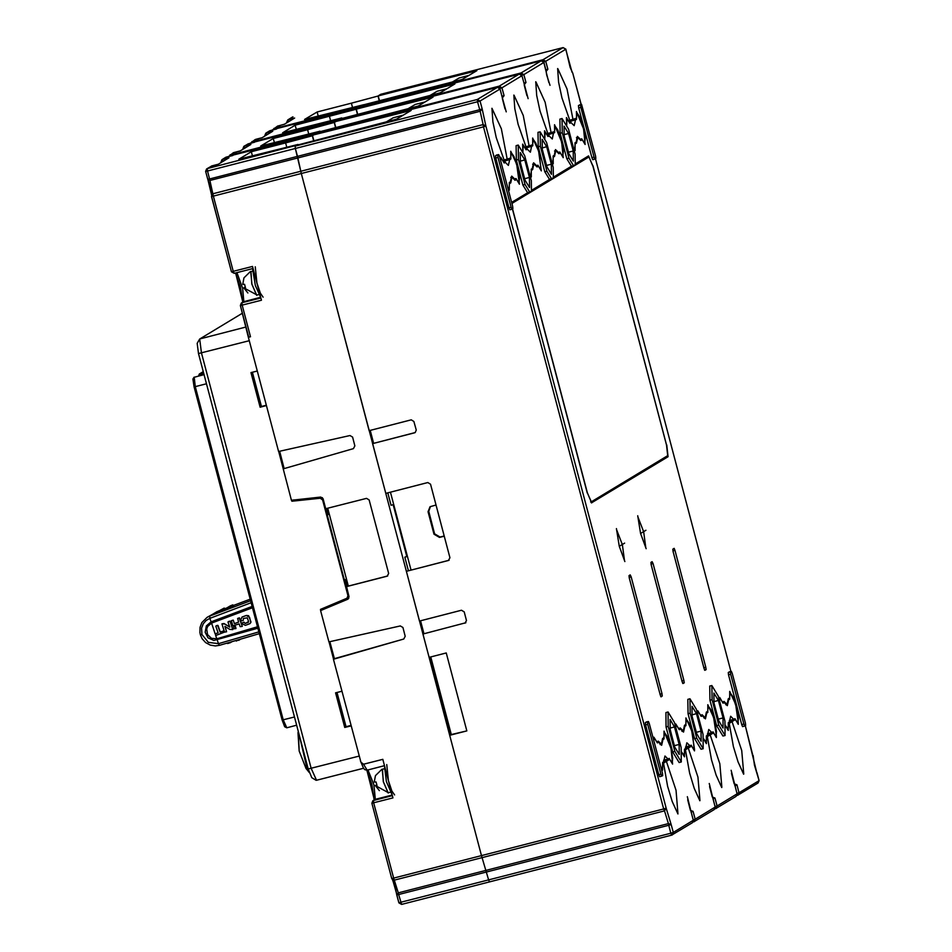 <?xml version="1.0" encoding="UTF-8"?>
<svg xmlns="http://www.w3.org/2000/svg" width="952" height="952" viewBox="0 0 952 952"><rect width="100%" height="100%" fill="white"/><g stroke="black" fill="none" stroke-linecap="round" stroke-linejoin="round"><path stroke-width="1.43" d="M538.308 166.219L536.999 167.005L533.882 163.899L532.668 169.623L531.359 170.408L530.859 175.715L529.812 175.013L531.287 176.977L531.216 169.242L532.335 168.564L533.608 162.816L536.761 165.898L537.868 165.22L541.307 170.92L538.57 150.963L532.644 138.016L532.727 145.739L531.609 146.418L530.335 152.177L527.182 149.095L526.075 149.773L522.636 144.061L522.827 152.57L523.076 145.323L525.635 148.774L526.408 148.31L532.584 144.573L533.084 139.278L535.857 143.169L539.26 153.498L540.986 169.611L538.308 166.219L536.761 166.612M526.063 147.453L532.727 145.739M526.23 147.798L531.609 146.418M525.92 149.416L527.182 149.095M560.204 152.975L558.907 153.76L555.789 150.654L554.564 156.378L553.267 157.175L552.874 162.423L551.72 161.769L553.195 163.732L553.124 155.997L554.242 155.331L555.516 149.571L558.657 152.653L559.776 151.975L563.203 157.687L561.632 142.11L554.552 124.771L554.635 132.506L553.517 133.173L552.243 138.933L549.09 135.85L547.971 136.529L544.532 130.829L544.722 139.325L544.972 132.09L547.543 135.529L548.304 135.077L554.492 131.328L554.992 126.033L557.812 130.055L561.263 140.61L563.322 151.535L562.775 156.414L560.204 152.975L558.669 153.367M547.971 134.208L554.635 132.506M548.138 134.553L553.517 133.173M547.828 136.172L549.09 135.85M430.375 506.595L428.709 511.319L434.647 533.822L440.086 537.059L444.179 536M444.239 536.214L439.455 537.44L434.029 534.203L434.647 533.822M410.99 570.01L390.415 492.172M436.004 505.048L430.054 506.762L428.079 511.7L434.029 534.203M390.058 792.338L388.142 792.826L383.37 781.854L382.228 769.371M252.363 372.256L261.407 406.468L266.346 405.207M293.002 500.05L322.419 497.622M346.945 586.432L345.136 579.554L344.386 580.006L327.226 515.091L327.976 514.639L326.381 508.594M316.04 780.235L311.816 777.665L308.258 769.014L198.492 353.549L197.207 343.351L199.67 339.067L201.419 352.978L311.185 768.431L316.492 780.283M321.752 608.863L321.978 609.744M323.311 499.55L322.645 499.955L347.956 595.738L346.968 598.201L320.443 609.411L320.729 610.494M329.035 641.922L333.593 659.189M345.136 579.554L344.315 579.756M387.738 575.9L346.516 586.539L348.979 596.69L346.968 598.201M336.984 692.509L346.016 726.721L350.955 725.46M322.645 499.955L320.253 498.277L291.859 501.228L291.586 500.205M278.722 451.498L283.279 468.765M257.302 370.994L251.007 372.601L260.158 407.23L266.453 405.612M341.923 691.247L335.628 692.854L344.767 727.483L351.062 725.864M248.198 335.271L248.591 337.163M293.109 500.466L291.859 501.228M242.355 313.16L199.67 339.067M260.158 407.23L261.407 406.468M344.767 727.483L346.016 726.721M512.545 208.881L587.384 492.898L591.287 501.811L667.721 455.615L666.555 445.036L592.798 165.898L588.895 156.973L512.462 203.169L512.128 204.204M374.386 782.104L374.326 781.378L374.386 782.104L376.064 781.961L376.98 785.424L375.302 785.567L388.499 792.73M382.49 769.299L383.311 781.735L388.154 793.052M376.873 785.162L375.302 785.567L379.336 790.684M382.038 769.18L375.397 775.606L374.326 781.378M376.813 784.995L375.802 785.257L376.778 784.888M242.891 284.41L242.831 283.684L242.891 284.41L244.569 284.267L245.485 287.73L243.807 287.885L257.004 295.049M250.995 271.606L251.816 284.041L256.659 295.358M245.378 287.468L243.807 287.885L247.841 292.99M243.902 277.913L242.831 283.684M245.319 287.314L244.307 287.563L245.283 287.195M727.09 704.516L728.316 698.792L729.625 698.006L730.113 692.711L732.933 696.721L736.384 707.288L738.443 718.213L737.907 723.092L735.337 719.641L728.387 723.841L727.994 729.101L724.96 724.853L728.316 730.41L728.244 722.675L729.363 721.997L730.636 716.249L733.79 719.331L734.908 718.653L738.336 724.353L738.288 722.699L735.598 704.397L729.672 691.449L729.756 699.173L728.649 699.851L727.364 705.611L724.222 702.528L723.103 703.207L719.664 697.495L719.462 700.482L720.105 698.756L722.675 702.207L723.972 701.422L727.09 704.516L725.852 704.837M729.363 720.462L733.79 719.331M728.328 699.542L729.756 699.173M722.949 702.85L724.222 702.528M258.563 294.644L256.647 295.132L251.875 284.16L250.721 271.689M263.109 297.179L260.336 293.275L256.933 282.958L255.207 266.846M260.836 297.738L255.35 285.6L252.577 268.631M705.182 717.76L706.408 712.037L707.717 711.251L708.217 705.944L711.037 709.966L714.476 720.533L716.535 731.457L715.999 736.336L713.429 732.885L706.479 737.086L706.098 742.346L703.052 738.097L706.42 743.655L706.336 735.92L707.455 735.241L708.74 729.494L711.882 732.564L713 731.898L716.428 737.598L716.38 735.932L713.691 717.629L707.776 704.682L707.86 712.417L706.741 713.096L705.456 718.843L702.314 715.773L701.196 716.439L697.756 710.739L697.554 713.726L698.197 712.001L700.767 715.452L702.076 714.654L705.182 717.76L703.944 718.082M707.455 733.706L711.882 732.564M706.42 712.786L707.86 712.417M701.053 716.094L702.314 715.773M582.112 139.73L580.815 140.515L577.697 137.421L576.472 143.145L575.163 143.93L574.782 149.178L573.628 148.524L575.103 150.499L575.032 142.764L576.138 142.086L577.424 136.326L580.565 139.409L581.684 138.73L585.111 144.442L583.54 128.877L576.46 111.527L576.543 119.262L575.424 119.94L574.151 125.688L570.998 122.606L569.879 123.284L566.44 117.584L566.63 126.081L566.88 118.845L569.451 122.296L576.4 118.096L576.9 112.788L579.72 116.81L583.171 127.378L585.23 138.29L584.683 143.181L582.112 139.73L580.577 140.123M569.867 120.963L576.543 119.262M570.046 121.309L575.424 119.94M569.736 122.939L570.998 122.606M252.482 607.757L211.534 623.108L215.093 633.937M215.271 633.77L215.89 635.436L223.875 632.318L223.22 631.045L220.257 632.033L217.96 625.464L216.354 625.761L215.842 626.356L218.091 632.794L215.307 633.758L218.079 632.783M215.616 635.424L216.818 638.732L257.516 626.821M233.645 626.987L235.501 626.487L235.965 628.534M233.668 626.975L235.18 626.44M242.355 622.81L242.391 623.941L245.342 625.333L249.888 623.727L250.804 622.477L249.507 617.301L246.366 615.492L241.986 617.039L240.904 619.681L241.308 620.811L243.284 620.514L243.403 618.407L243.284 620.514M242.32 622.834L244.129 622.275L245.2 623.441L248.341 622.394M242.046 617.015L246.461 615.432L248.579 615.73L250.983 621.846L249.876 623.727M234.454 623.643L233.288 620.288L231.384 620.644L233.252 620.097L234.454 623.643L238.619 622.168L237.643 618.491L239.44 617.908L242.344 626.285L239.154 617.943M234.525 623.608L238.607 622.156M225.017 626.476L226.54 631.759L224.91 626.44L229.789 629.427L232.74 629.641L230.039 621.144L232.74 629.641M221.959 623.869L224.517 632.128L226.588 631.735M229.706 621.204L228.028 622.084L229.777 627.082L224.803 624.036L222.018 623.846L224.041 623.5L229.741 626.999M228.278 621.692L229.801 621.144M233.597 627.011L233.942 628.856L235.917 628.57L235.096 626.487M237.714 618.455L239.059 617.991M231.384 620.644L232.871 625.809L239.214 623.893L240.201 626.702L242.177 626.404M242.391 622.798L243.89 622.275M243.403 618.407L247.306 617.788L248.627 621.585L245.378 623.441L243.819 622.311M257.873 628.165L213.819 640.41L208.036 637.804L205.168 632.235L206.358 625.94L210.951 621.93L252.149 606.483M211.534 623.108L209.821 618.264M251.138 602.687L209.868 618.276L206.12 620.49L203.252 623.846L201.634 628.106L201.967 634.496L208.357 642.398L218.436 643.635L216.818 638.732L211.439 638.28L207.512 634.579L206.655 629.07L207.631 626.428L211.534 623.12M223.791 632.378L222.994 631.116L220.174 632.08L217.58 625.333M215.997 625.916L217.496 625.393M259.325 633.639L219.448 645.325L218.436 643.623L258.849 631.866M209.856 618.253L209.642 616.099L250.626 600.724M250.209 599.165L233.656 605.365M227.135 607.804L225.112 608.566M218.615 610.994L207.024 617.348L201.848 622.572L200.015 627.404L199.872 632.592L200.372 634.853L201.955 634.496M216.628 613.183L216.925 612.017L216.628 613.183L220.221 611.827L225.053 608.518M225.172 609.982L225.457 608.828L225.172 609.982L228.754 608.637L233.728 605.627L232.764 604.925L230.432 605.805L225.445 608.828L232.752 604.937L233.728 605.627M218.436 643.635L219.448 645.325M219.341 645.361L215.223 645.944L210.261 645.123L205.656 642.612L202.217 638.851L200.372 634.853M209.642 616.099L207.024 617.348M232.038 641.636L230.027 642.862L230.42 642.112M230.027 642.862L227.54 642.957M229.301 642.445L228.373 642.719M226.909 643.147L228.659 643.314M238.202 639.827L236.155 640.434M239.166 639.554L236.382 641.005L235.644 640.577L236.382 641.005M238.762 640.291L240.796 639.066M216.925 612.017L224.22 608.138L216.913 612.029M216.52 612.886L225.184 608.828M225.065 609.697L233.609 605.341M516.4 179.452L515.091 180.249L511.986 177.143L510.76 182.867L509.451 183.653L509.058 188.912L507.916 188.258L509.38 190.221L509.308 182.486L510.427 181.808L511.7 176.06L514.853 179.131L515.972 178.464L519.399 184.164L516.662 164.196L510.736 151.249L510.819 158.984L509.701 159.662L508.427 165.41L505.286 162.34L504.167 163.006L500.728 157.306L500.526 160.293L501.168 158.567L503.739 162.018L510.677 157.818L511.176 152.522L513.997 156.533L517.448 167.1L519.506 178.024L518.971 182.903L516.4 179.452L514.865 179.845M504.155 160.698L510.819 158.984M504.322 161.043L509.701 159.662M504.013 162.661L505.286 162.34M379.467 100.722L378.206 95.926L380.859 94.307L378.039 96.021L379.301 100.757M363.664 104.768L360.772 107.088L363.497 104.815L462.101 79.54L476.809 70.65L378.206 95.926M546.032 71.019L543.878 62.463L523.85 74.565L521.137 72.959L541.164 60.845L277.508 128.425L358.952 107.552L356.143 109.254L357.393 114.002M521.208 74.482L521.137 72.959L338.924 119.666L338.864 120.333L341.744 117.965L282.661 132.78L295.18 125.212L356.143 109.254M308.698 133.911L307.567 129.662L334.235 122.499L337.079 120.785L519.256 74.089L521.982 75.708L524.147 83.931L521.993 75.684L501.942 87.81L499.229 86.204L499.3 87.727M334.235 122.499L335.485 127.247M319.848 131.257L260.753 146.025L273.272 138.456L307.567 129.662M519.292 74.078L499.229 86.204L317.016 132.899L316.957 133.577L319.836 131.197M286.79 147.155L285.659 142.907L312.327 135.743L315.16 134.03L497.36 87.334L500.074 88.953L502.239 97.175L504.036 95.7L501.942 87.81L499.907 88.441M312.327 135.743L313.577 140.491M502.144 96.806L500.074 88.953L480.046 101.055L477.321 99.436L295.12 146.144L295.37 148.5L295.12 146.144L297.928 144.442L238.845 159.258L251.364 151.701L285.659 142.907M691.057 811.937L693.104 811.306L691.104 812.044L693.33 820.315L673.278 832.441L672.302 834.904L671.696 835.166L670.827 833.178L673.278 832.441L671.196 824.551L668.744 825.289L668.423 823.611L671.196 824.551L666.15 808.177L485.925 126.069L482.128 108.944L480.201 111.229L477.583 101.793L480.046 101.055L482.128 108.944L479.665 109.682L297.464 156.39L295.37 148.5L301.26 173.514L297.464 156.39L209.571 178.916L213.367 196.052L301.26 173.514L481.474 855.622L488.614 879.886L481.474 855.622L393.592 878.149L398.317 892.857L668.423 823.611L664.496 810.878L394.39 880.112L392.64 879.815L391.772 878.541L371.863 803.214L373.422 800.477L392.379 795.61M693.306 820.338L692.33 822.802L671.684 835.166L489.483 881.873L488.614 879.886L398.9 902.782L396.722 894.547L398.317 892.857L398.638 894.523L668.744 825.289L670.827 833.178L488.614 879.886L489.483 881.873L401.589 904.4L489.471 881.873M430.125 657.13L450.629 734.718L466.837 730.886L449.689 735.289L451.248 734.337L430.804 656.951M393.117 504.691L406.754 556.313M211.546 196.445L231.419 271.76L211.511 196.433L213.367 196.052L233.276 271.38L252.566 266.429L261.479 300.189L242.189 305.14L250.543 336.722L248.389 337.282L278.579 451.534L349.943 435.48L352.597 437.111L354.917 445.893L353.406 448.594L283.16 468.836L291.443 500.216L320.693 497.063L323.097 498.729L325.739 508.749L366.472 498.312L369.186 499.931L388.63 573.497L387.238 576.103M346.326 586.646L387.059 576.21M348.979 596.678L347.992 599.141L320.598 610.577L328.892 641.946L400.257 625.904L402.898 627.535L405.219 636.317L403.719 639.006L333.462 659.26L360.879 762.219L363.497 764.266L367.103 770.144L384.168 765.765M367.984 769.918L373.886 784.686L375.302 799.335L373.422 800.477L373.684 802.822L392.974 797.883L382.787 759.315L363.497 764.266M248.389 337.282L240.368 305.532M353.406 448.594L283.16 468.836M284.089 468.277L279.614 451.296M327.785 508.225L348.349 586.063M403.719 639.006L334.402 658.689L329.916 641.719M334.402 658.689L333.462 659.26M321.966 609.685L320.598 610.577M451.165 734.04L450.486 734.206M321.824 609.173L348.825 598.237M323.728 608.685L322.169 609.625M252.447 155.783L251.364 151.701M222.756 161.531L222.566 159.412L228.992 157.758L218.353 164.184L211.939 165.826L206.643 168.92L207.227 168.671L207.488 171.027L477.583 101.793L477.321 99.436L497.36 87.334L233.704 154.914L225.731 157.377L221.971 159.65L221.066 162.542M244.664 148.286L244.462 146.168L250.9 144.514L240.261 150.951L233.24 152.844L228.468 156.58M274.354 142.538L273.272 138.456M230.098 156.164L230.075 154.867L236.501 153.213L235.501 154.45M266.572 135.041L266.37 132.923L272.808 131.269L262.157 137.707L255.767 139.349M296.25 129.293L295.18 125.212M251.994 142.919L251.971 141.622L258.409 139.98L257.409 141.205M235.56 153.784L418.285 106.017L432.993 97.128L255.6 141.669L248.234 143.883L243.879 146.406L242.867 148.905L243.974 148.702M363.652 104.72L304.569 119.535L317.087 111.967L318.158 116.049M277.496 128.437L269.535 130.9L265.786 133.173L264.882 136.065M273.902 129.686L273.878 128.377L280.316 126.735L279.305 127.973M287.778 122.225L286.683 122.415L288.277 119.678L294.704 118.036L284.386 124.272L277.472 126.104L272.272 130.103L277.948 125.926M330.594 120.666L329.475 116.418M352.502 107.433L351.383 103.173L378.039 96.021M317.087 111.967L351.383 103.173M250.543 336.722L248.686 337.115L240.332 305.521L241.927 302.784L260.884 297.928M308.757 770.787L306.901 767.752L307.865 767.514M298.666 732.695L298.274 731.457M309.281 772.453L305.973 768.359M298.035 732.54L299.13 751.033L305.937 768.323L306.901 767.752L299.059 734.182M298.285 731.255L299.118 751.033L305.937 768.323L309.317 772.584M466.837 730.886L446.25 652.989L429.102 657.392L422.926 634.02L465.885 622.679L422.926 634.02M407.408 556.48L404.79 557.146L408.372 570.676M387.809 492.838L391.07 505.214L393.688 504.548M407.325 556.17L404.79 557.146M449.689 735.289L481.474 855.622L663.687 808.914L483.473 126.818L301.26 173.514L369.186 430.613L411.204 419.844L413.918 421.462L416.202 430.114L415.215 432.577L372.613 443.596L414.632 432.827M423.866 633.449L420.522 620.775M464.945 623.251L466.516 620.537L464.231 611.874L461.518 610.268L419.499 621.037L406.349 571.271L449.046 560.192M406.349 571.271L448.368 560.49L449.939 557.777L430.494 484.211L427.781 482.593L385.762 493.362L372.613 443.596M373.553 443.025L370.209 430.352M218.353 164.184L211.915 165.838L207.227 168.671L396.389 119.262L411.097 110.372L233.68 154.926M722.984 717.927L723.103 727.994L718.605 720.581L713.976 703.088L713.857 693.02L718.355 700.434L722.984 717.927L718.224 719.153M718.355 700.434L713.964 701.564M679.169 744.416L674.552 726.923L670.041 719.498L670.172 729.565L674.789 747.058L679.288 754.484L679.169 744.416L674.409 745.63M674.552 726.923L670.148 728.054M701.077 731.172L696.459 713.679L691.949 706.253L692.068 716.332L696.697 733.813L701.196 741.239L701.077 731.172L696.317 732.385M696.459 713.679L692.056 714.809M668.851 759.839L662.675 763.575L662.283 768.823L661.128 768.169L662.604 770.132L662.532 762.397L663.651 761.731L664.924 755.971L668.078 759.053L669.185 758.375L672.624 764.087L671.041 748.51L663.961 731.172L664.044 738.907L662.925 739.573L661.652 745.333L658.498 742.251L657.38 742.929L653.941 737.229L653.738 740.204L654.381 738.49L656.951 741.929L658.26 741.144L661.366 744.25L662.592 738.526L663.901 737.729L664.401 732.433L667.221 736.455L670.672 747.022L672.731 757.935L672.183 762.814L669.625 759.375L663.639 761.362M712.667 733.349L707.455 734.873M659.986 694.222L662.033 693.699L631.152 576.852L630.272 574.877L629.022 575.627L629.284 577.983L660.152 694.829L661.021 696.816L662.283 696.043L660.712 696.447M662.033 693.699L662.283 696.043M681.894 680.977L683.941 680.454L653.06 563.608L652.179 561.632L650.93 562.382L651.18 564.738L682.06 681.584L682.929 683.572L684.191 682.81L682.62 683.215M683.941 680.454L684.191 682.81M703.802 667.733L705.837 667.209L674.968 550.363L674.099 548.376L672.826 549.149L673.088 551.494L703.968 668.352L704.813 670.327L706.098 669.565L704.528 669.97M705.837 667.209L706.098 669.565M575.234 163.958L588.61 155.89L592.787 165.838M666.543 444.977L592.953 165.803M666.709 444.941L668.006 456.698L664.401 457.626M591.49 502.906L668.006 456.698M591.644 502.858L587.384 492.898M512.378 208.988L587.229 492.981M511.819 203.038L512.176 202.086L527.61 192.756L522.91 184.997L516.305 160.007L516.127 145.62L518.281 145.073L518.447 159.46L516.305 160.007M531.43 190.448L549.518 179.511L544.806 171.753L538.213 146.763L538.035 132.376L540.177 131.828L540.355 146.215L538.213 146.763M553.326 177.203L571.426 166.267L566.821 158.686L568.975 158.139L562.251 132.733L562.085 118.584L559.943 119.131L560.109 133.28L566.821 158.686M683.274 731.005L684.5 725.281L685.809 724.496L686.309 719.188L689.069 723.092L692.485 733.421L694.198 749.533L691.521 746.13L684.583 750.331L684.083 755.626L681.144 751.342L684.512 756.899L684.44 749.164L685.547 748.486L686.832 742.738L689.974 745.809L691.092 745.13L694.52 750.842L694.472 749.176L691.783 730.874L685.868 717.927L685.952 725.662L684.833 726.34L683.56 732.088L680.406 729.006L679.288 729.684L675.849 723.984L675.646 726.971L676.289 725.245L678.859 728.697L680.168 727.899L683.274 731.005L682.037 731.326M728.542 674.825L741.691 724.591L743.833 724.044L730.684 674.278L728.542 674.825L728.28 672.469L731.362 671.35L728.28 672.469M729.22 671.898L731.374 671.35L732.243 673.326L745.392 723.092L745.654 725.448L744.714 726.019L742.56 726.566L741.691 724.591M690.14 713.143L696.745 738.133L703.171 748.736L701.029 749.283L694.603 738.681L687.998 713.702L687.832 699.315L689.974 698.768L690.14 713.143L687.998 713.702M668.233 726.388L674.837 751.378L681.275 761.981L679.121 762.528L672.695 751.925L666.091 726.935L665.924 712.56L668.066 712.001L668.233 726.388L666.091 726.935M645.611 724.948L658.76 774.726L660.902 774.166L647.753 724.401L645.611 724.948L645.349 722.604L648.431 721.485L645.349 722.604M660.902 774.166L661.771 776.154L662.723 775.582L662.461 773.226L649.312 723.461L648.443 721.473L646.325 722.021M659.629 776.701L661.759 776.154L659.629 776.701L658.76 774.726M716.618 725.626L722.937 736.039L725.079 735.491L718.76 725.067L712.048 699.661L711.882 685.523L709.74 686.071L709.906 700.208L716.618 725.626L718.76 725.067M578.745 107.885L591.894 157.651L594.036 157.104L580.887 107.338L578.745 107.885L578.483 105.529L581.565 104.422L578.483 105.529M579.423 104.97L581.565 104.422M594.036 157.104L594.893 159.091L592.763 159.638L591.894 157.651M495.813 158.02L508.963 207.786L511.117 207.238L497.967 157.473L495.813 158.02L495.564 155.664L498.646 154.545L495.564 155.664M496.504 155.093L498.658 154.545L499.526 156.521L512.676 206.286L512.938 208.643L511.998 209.214L509.832 209.773L508.963 207.786M511.962 209.226L509.832 209.773M725.079 735.491L724.912 721.104L718.308 696.126L711.882 685.523M647.491 722.044L647.753 724.401M681.275 761.981L681.096 747.594L674.492 722.604L668.066 712.001M703.171 748.736L703.004 734.349L696.4 709.359L689.974 698.768M730.422 671.922L730.684 674.278M743.833 724.044L744.702 726.019L742.56 726.566M734.575 720.105L729.351 721.628M690.759 746.594L685.547 748.117M669.625 759.375L663.639 760.91M662.628 763.147L663.496 763.064M713.429 732.885L707.443 734.42M706.432 736.658L707.312 736.574M712.048 699.661L709.906 700.208M674.837 751.378L672.695 751.925M696.745 738.133L694.603 738.681M735.337 719.641L729.351 721.176M728.339 723.425L729.208 723.33M691.521 746.13L685.547 747.665M684.524 749.902L685.404 749.819M572.045 72.185L565.785 49.218L545.758 61.333L543.045 59.714L563.072 47.612L380.895 94.307M334.39 122.403L335.651 127.199M357.559 113.954L356.298 109.159L454.901 83.883L440.193 92.772L257.468 140.539M529.383 177.477L529.502 187.544L524.992 180.13L520.375 162.637L520.256 152.57L524.754 159.984L529.383 177.477L524.623 178.702M524.754 159.984L520.363 161.114M551.279 164.232L551.41 174.311L546.9 166.886L542.283 149.393L542.164 139.325L546.662 146.751L551.279 164.232L546.531 165.458M546.662 146.751L542.259 147.869M573.187 150.999L573.306 161.066L568.808 153.641L564.191 136.148L564.072 126.081L568.57 133.506L573.187 150.999L568.427 152.213M568.57 133.506L564.167 134.637M313.755 140.444L312.482 135.648M541.176 60.845L543.878 62.463L541.176 60.845L358.952 107.552L356.298 109.159M497.706 155.116L497.967 157.473M511.117 207.238L511.986 209.214M581.589 104.411L595.607 156.164L595.869 158.52L592.763 159.638M580.637 104.982L580.887 107.338M575.639 118.548L569.546 120.297M553.731 131.792L547.65 133.542M531.823 145.037L525.742 146.786M509.915 158.282L503.834 160.031M518.281 145.073L524.707 155.676L531.311 180.654L531.43 191.185L527.61 192.756M529.752 192.209L525.052 184.438L518.447 159.46M540.177 131.828L546.615 142.431L553.219 167.421L553.338 177.953L549.518 179.511M551.66 178.964L546.96 171.205L540.355 146.215M562.085 118.584L568.522 129.186L575.115 154.176L575.246 164.708L573.568 165.719L568.975 158.139M576.472 143.145L575.115 143.49M554.564 156.378L553.207 156.735M532.668 169.623L531.311 169.968M510.76 182.867L509.403 183.212M562.251 132.733L560.109 133.28M573.568 165.719L571.426 166.267M546.96 171.205L544.806 171.753M525.052 184.438L522.91 184.997M663.639 760.184L668.078 759.053M662.616 739.276L664.044 738.907M657.237 742.572L658.498 742.251M394.604 794.872L391.831 790.969L388.428 780.64L386.714 764.527M392.331 795.432L386.381 781.556L384.37 765.289M685.547 746.951L689.974 745.809M684.512 726.031L685.952 725.662M679.145 729.339L680.406 729.006M458.947 78.028L452.164 82.086M430.256 95.331L437.051 91.261M415.143 104.506L408.348 108.564M393.235 117.751L386.441 121.808M439.455 537.44L440.086 537.059M428.079 511.7L428.709 511.319M203.288 371.708L199.277 374.065L198.79 375.957L199.872 375.683M285.183 726.793L282.185 720.093M206.465 383.739L195.231 386.619L283.268 719.855L286.754 727.78L284.696 726.757L282.173 720.069L194.137 386.857M249.293 340.697L198.492 353.549M308.258 769.014L359.071 756.162M347.956 595.738L348.622 595.333M199.86 338.852L246.021 327.024M203.93 374.172L199.765 375.243L199.634 373.922L203.597 372.898M193.946 377.301L204.073 374.672M194.125 386.833L282.161 720.081L294.513 716.975M296.691 725.222L286.754 727.78L296.691 725.234M194.196 377.206L195.231 386.619L194.113 386.845L192.947 379.063L194.196 377.206M320.253 498.277L321.502 497.527M588.824 157.009L585.218 157.925L588.895 156.973M217.294 640.042L217.068 638.661M209.642 616.087L217.199 611.529M224.22 608.138L225.077 608.53L224.232 608.126M220.221 611.827L219.246 611.148M228.754 608.637L227.79 607.947M391.772 795.11L375.302 799.335L372.839 800.715L371.827 803.202L373.684 802.822L393.592 878.149L391.736 878.541L392.64 879.815M242.843 302.224L235.62 272.986M211.641 194.934L208.06 179.999M207.738 179.309L205.632 171.408L206.643 168.92L205.632 171.408L207.488 171.027L209.571 178.916L207.738 179.274L205.668 171.419M221.102 162.53L222.066 161.947M292.383 117.084L287.694 119.928L286.719 122.427M304.497 498.812L301.356 499.61L304.509 498.8M374.338 799.918L366.853 770.192M396.734 894.226L392.724 879.874M392.498 879.707L395.449 887.764L396.794 894.916L398.638 894.523L401.589 904.4L398.9 902.805L401.589 904.4M391.736 878.541L371.851 803.191M347.694 599.284L348.253 598.951M292.966 116.846L288.277 119.678L288.48 121.796M276.568 128.996L270.13 130.65L265.786 133.173L264.775 135.66L265.87 135.458M262.169 137.707L255.148 139.599L250.364 143.335L255.148 139.599M254.66 142.241L248.222 143.895L243.879 146.406L242.867 148.905M240.261 150.94L233.823 152.594L228.444 156.592M232.752 155.485L226.314 157.139L221.971 159.65L220.971 162.137M207.857 179.69L210.095 180.464L480.201 111.229L483.152 124.557L213.058 193.791L211.522 195.279L210.19 186.628L207.857 179.69M234.144 273.355L231.419 271.76L233.276 271.38L234.156 273.355L253.113 268.5L234.156 273.355L231.455 271.772M236.965 272.629L242.677 288.159L243.807 301.641L260.277 297.429M243.807 301.641L241.927 302.784L242.189 305.14L240.332 305.521L241.344 303.034L243.807 301.641M255.588 141.681L519.28 74.089L521.993 75.684M543.116 61.237L543.045 59.714L279.376 127.306M693.306 821.564L694.198 821.671L695.186 819.196L693.199 819.815M715.202 808.331L716.106 808.427L717.094 805.963L715.107 806.57M737.11 795.087L738.014 795.182L739.002 792.718L737.015 793.337M756.626 772.001L745.249 725.698M753.139 755.555L754.436 765.194L759.053 780.581L758.042 783.079L759.053 780.581L739.002 792.718L736.919 784.829L734.218 783.865M734.873 785.459L736.919 784.829L735.039 785.959L734.718 785.245M734.099 783.567L731.481 773.345M715.511 808.676L736.134 796.312L737.122 793.849L731.124 770.251M712.965 798.704L715.011 798.073L717.094 805.963L737.11 793.825M715.214 807.058L713.012 798.799L715.011 798.073L712.31 797.11M709.573 786.59L712.203 796.812M690.402 810.354L693.104 811.306L695.186 819.196L715.214 807.094L714.238 809.557L715.238 807.07L713.155 799.18M687.677 799.835L690.295 810.057M677.991 813.71L676.051 790.279L666.174 760.707M721.806 787.233L719.855 763.802L709.978 734.23M619.3 546.377L624.619 543.164L619.3 546.377M640.577 533.513L645.896 530.3L640.577 533.513M730.922 671.457L595.452 158.758L730.946 671.457M581.125 104.53L572.925 73.483L581.148 104.518M550.054 85.371L546.734 74.91L545.96 70.353L547.84 69.222L545.758 61.333L543.711 61.963M524.231 84.68L525.932 82.455L523.85 74.565L521.815 75.196M523.957 83.074L525.932 82.455L524.052 83.562M637.792 516.638L643.635 531.799L645.813 547.9M616.515 529.502L622.358 544.663L624.524 560.764M743.702 773.988L741.763 750.557L731.886 720.985M699.898 800.465L697.947 777.046L688.07 747.475M664.496 810.878L663.687 808.914L666.15 808.177L664.496 810.878M745.273 725.686L753.163 756.709M485.925 126.069L483.473 126.818L483.152 124.557L485.925 126.069M572.914 73.447L570.129 67.342L565.809 49.195L563.084 47.6L380.871 94.307M572.949 119.428L567.011 88.976L557.824 68.782M551.041 132.673L545.103 102.221L535.917 82.027M529.133 145.918L523.207 115.454L514.02 95.271M507.237 159.151L501.299 128.698L492.113 108.516M502.442 98.734L505.06 108.968M502.323 97.925L504.036 95.7L502.049 96.319M524.338 85.501L526.968 95.724M548.864 82.479L546.246 72.257M546.139 71.436L547.84 69.222L545.853 69.829M565.785 49.218L563.084 47.6M567.939 57.774L567.892 57.084M674.968 550.363L672.945 550.887M653.06 563.608L651.037 564.12M631.152 576.852L629.129 577.364M458.828 78.052L468.765 75.505M446.857 88.75L436.92 91.297M415.012 104.541L424.949 101.995M393.105 117.786L403.053 115.24M384.049 768.895L382.133 769.383M363.509 768.24L316.397 780.319M194.398 377.087L193.839 377.361M203.276 371.661L199.277 374.065L198.67 375.552M591.287 501.811L590.549 502.002M250.543 271.487L243.914 277.889M252.554 271.201L250.638 271.701M226.862 643.159L227.635 643.564M396.794 894.916L398.876 902.805M374.195 799.894L371.839 784.281L366.722 770.216M360.403 761.041L363.533 768.276L364.794 769.656L367.103 770.144M270.142 130.65L269.535 130.9M248.234 143.883L247.639 144.145M233.835 152.594L233.24 152.844M226.326 157.128L225.731 157.377M211.939 165.826L211.332 166.088M242.7 302.212L240.344 286.588L235.525 273.01M737.407 795.432L758.042 783.079M736.134 796.312L737.145 793.825L735.063 785.936M693.603 821.921L714.238 809.557M692.33 822.802L693.33 820.315L691.247 812.425M671.696 835.166L489.483 881.873M756.971 772.691L759.053 780.581M713.012 798.799L709.228 783.484M691.104 812.044L687.32 796.729M661.366 744.25L660.141 744.559M677.943 813.996L672.279 801.596L667.649 786.269L663.508 763.183M721.747 787.506L716.094 775.118L711.465 759.779L707.312 736.693M637.709 515.722L640.601 533.489L646.182 548.745M616.432 528.586L619.312 546.353L624.905 561.609M743.655 774.273L737.99 761.874L733.373 746.547L729.22 723.449M699.851 800.751L694.187 788.351L689.557 773.024L685.404 749.938M500.097 88.929L497.372 87.322M557.646 68.556L558.645 82.158L561.966 97.818L570.212 121.654M577.697 137.421L576.46 137.731M535.738 81.801L536.738 95.39L540.058 111.063L548.304 134.898M555.789 150.654L554.552 150.975M513.83 95.045L514.83 108.635L518.15 124.307L526.408 148.143M533.882 163.899L532.656 164.22M491.934 108.29L492.934 121.88L496.254 137.54L504.5 161.376M511.986 177.143L510.748 177.465M506.238 111.848L502.239 97.175M528.146 98.615L524.147 83.931M543.901 62.439L545.984 70.329M458.888 78.028L468.789 75.494M436.98 91.273L446.893 88.726M415.072 104.518L424.985 101.971M393.164 117.751L403.077 115.216"/></g></svg>
